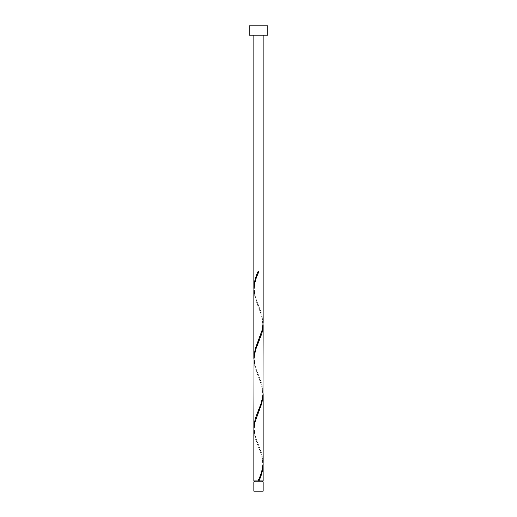 <?xml version="1.0" encoding="UTF-8"?>
<svg xmlns="http://www.w3.org/2000/svg" width="517" height="517" viewBox="0 0 517 517"><rect width="100%" height="100%" fill="white"/><g stroke="black" fill="none" stroke-linecap="round" stroke-linejoin="round"><path stroke-width="0.39" stroke-dasharray="2.58 1.94" d="M254.312 481.844L262.688 481.844L254.312 481.844M258.5 480.913L262.688 480.913L258.5 480.913M263.153 35.156L253.847 35.156L263.153 35.156M263.153 480.913L253.847 480.913M263.127 463.465L262.274 457.648L261.117 453.771L255.165 438.261L253.847 429.685M253.873 428.567L254.726 434.383L255.883 438.261L261.835 453.771L263.153 462.347M263.127 393.67L262.274 387.853L261.117 383.976L255.165 368.466L253.847 359.89M253.873 358.772L254.726 364.588L255.883 368.466L261.835 383.976L263.153 392.552M263.127 323.875L262.274 318.058L261.117 314.181L255.165 298.671L253.847 290.095M253.873 288.977L254.726 294.793L255.883 298.671L261.835 314.181L263.153 322.757M249.194 35.156L267.806 35.156M249.194 25.85L267.806 25.85M263.153 481.844L253.847 481.844M253.847 491.15L263.153 491.15M258.965 271.528L258.035 271.528M258.733 305.877C256.93 301.094 254.538 296.958 254.312 288.977C254.506 280.414 258.132 273.997 258.733 272.078M258.267 340.774C260.07 335.992 262.462 331.856 262.688 323.875C262.494 315.312 258.868 308.895 258.267 306.975M258.733 375.672C256.93 370.889 254.538 366.753 254.312 358.772C254.506 350.209 258.132 343.792 258.733 341.873M258.267 410.569C260.07 405.787 262.462 401.651 262.688 393.67C262.494 385.107 258.868 378.69 258.267 376.77M258.733 445.467C256.93 440.684 254.538 436.548 254.312 428.567C254.506 420.004 258.132 413.587 258.733 411.668M258.267 480.364C260.07 475.582 262.462 471.446 262.688 463.465C262.494 454.902 258.868 448.485 258.267 446.565"/><path stroke-width="0.78" d="M263.153 491.15L253.847 491.15L253.847 481.844L263.153 481.844L263.153 491.15M262.688 481.844L262.688 480.913M254.312 481.844L254.312 480.913M267.806 35.156L249.194 35.156L249.194 25.85L267.806 25.85L267.806 35.156M263.153 35.156L263.153 322.757L262.274 329.691L255.165 349.078L253.847 357.654L253.847 290.095C254.196 283.898 255.902 277.713 258.965 271.528L258.035 271.528C255.456 276.976 254.06 282.424 253.847 287.859L253.847 35.156M258.733 272.078L258.965 271.528M258.267 480.364L258.035 480.913L253.847 480.913L253.847 429.685L254.726 422.751L261.835 403.363L263.153 394.788L263.153 462.347C262.804 468.544 261.098 474.729 258.035 480.913L263.153 480.913L263.127 463.465M258.965 480.913C261.544 475.466 262.94 470.018 263.153 464.583M263.153 324.993L262.979 395.608L261.117 403.363L255.165 418.873L253.847 427.449L254.021 356.833L255.883 349.078L261.835 333.568L262.739 329.691L263.127 323.875M253.847 427.449L253.873 428.567M263.153 394.788L263.127 393.67M253.847 357.654L253.873 358.772M253.847 287.859L253.873 288.977"/></g></svg>
